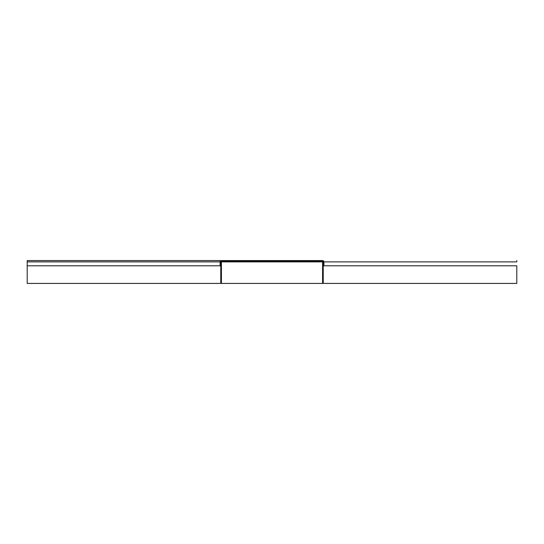<?xml version="1.0" encoding="UTF-8"?>
<svg xmlns="http://www.w3.org/2000/svg" width="544" height="544" viewBox="0 0 544 544"><rect width="100%" height="100%" fill="white"/><g stroke="black" fill="none" stroke-linecap="round" stroke-linejoin="round"><path stroke-width="0.82" d="M323.238 283.424L323.238 261.882L322.585 261.882L322.585 283.424L516.8 283.424L516.8 265.798L323.898 265.798L323.898 261.882A1.306 1.306 0 0 0 322.592 260.576L27.2 260.576L322.592 260.576M220.762 283.424L220.762 261.882L221.415 261.882L221.415 283.424L27.2 283.424L27.2 265.798L220.102 265.798L220.102 261.882A1.306 1.306 0 0 1 221.408 260.576M323.898 265.798L323.245 265.798L323.245 261.882A0.653 0.653 0 0 0 322.592 261.229L221.408 261.229A0.653 0.653 0 0 0 220.755 261.882L220.755 265.798L220.102 265.798M27.2 265.798L27.2 260.576M516.8 261.229L516.8 260.576L516.8 261.229M516.8 265.798L516.8 283.424M221.415 283.424L322.585 283.424M221.415 261.882L322.585 261.882M27.2 261.882L220.102 261.882M516.8 261.882L323.898 261.882"/></g></svg>
